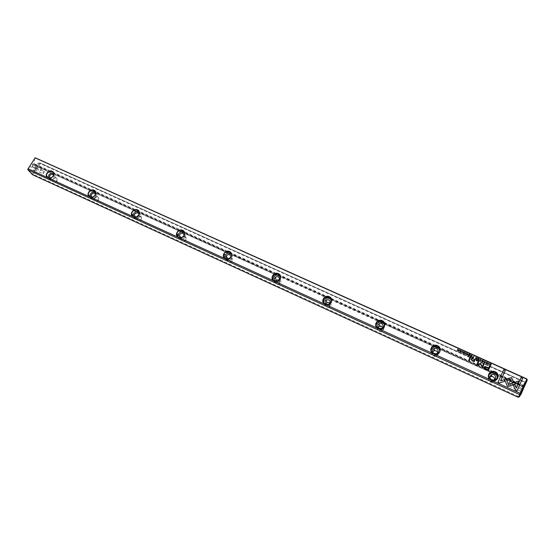 <?xml version="1.0" encoding="UTF-8"?>
<svg xmlns="http://www.w3.org/2000/svg" width="555" height="555" viewBox="0 0 555 555"><rect width="100%" height="100%" fill="white"/><g stroke="black" fill="none" stroke-linecap="round" stroke-linejoin="round"><path stroke-width="0.42" stroke-dasharray="2.77 2.08" d="M35.256 169.67L34.063 170.468C32.946 170.219 32.807 169.199 33.661 167.409L35.784 166.632L35.652 169.053L32.481 174.048L27.785 169.025M30.601 164.606C29.956 166.285 30.157 167.208 31.212 167.367L32.62 166.278L32.939 163.503L30.997 163.982M34.639 158.251L34.063 165.008L34.403 165.355L226.204 251.963M519.202 396.936L525.488 382.825L524.919 381.93L40.078 163.045L38.94 163.059L34.764 165.147M38.94 163.059L39.239 163.392L35.652 169.053M526.848 378.94L35.353 157.752M525.488 382.825L523.726 387.335L491.765 372.821L523.726 387.335M34.063 165.008L523.74 387.328M523.851 387.154L524.135 386.558L34.119 164.44M526.771 379.065L527.125 380.321L524.135 386.558M523.566 388.451L523.927 387.633M524.919 381.93L40.078 163.045M52.864 179.154C52.517 182.664 53.953 183.323 57.179 181.124C57.526 177.614 56.083 176.962 52.864 179.154M227.675 258.88C227.592 262.799 229.264 263.563 232.691 261.169C232.76 257.249 231.088 256.486 227.675 258.88M275.717 280.795C275.724 284.826 277.458 285.624 280.941 283.175C280.927 279.137 279.186 278.346 275.717 280.795M432.054 352.092C430.347 355.595 436.313 358.329 437.957 354.784C439.657 351.266 433.698 348.561 432.054 352.092M136.988 217.525C136.766 221.23 138.313 221.931 141.636 219.641C141.851 215.937 140.304 215.229 136.988 217.525M488.671 377.913C486.985 381.521 493.215 384.372 494.831 380.723C496.503 377.102 490.28 374.278 488.671 377.913M325.716 303.592C325.806 307.754 327.616 308.58 331.148 306.076C331.051 301.913 329.24 301.087 325.716 303.592M181.464 237.804C181.312 241.612 182.914 242.348 186.293 240.01C186.438 236.201 184.829 235.466 181.464 237.804M94.156 197.989C93.864 201.59 95.356 202.27 98.63 200.029C98.915 196.421 97.416 195.742 94.156 197.989M377.788 327.339C376.054 330.745 381.771 333.368 383.443 329.92C385.163 326.506 379.447 323.912 377.788 327.339M518.425 396.499L33.397 174.395L40.244 163.586L524.676 382.388L518.425 396.499L518.8 397.109M34.944 158.591L35.555 157.974M34.459 163.905L524.447 385.857M35.104 164.613L524.191 386.252M32.572 174.742L33.397 174.395M32.481 174.048L32.634 174.409M40.161 163.378L39.239 163.392M525.363 383.012L524.905 382.284M521.735 391.213L522.088 390.408M52.996 179.133C54.64 177.454 56.006 177.44 57.096 179.105C56.409 182.22 54.952 182.831 52.711 180.937L52.996 179.133M53.613 174.929L53.96 175.56C53.668 178.252 52.316 179.085 49.915 178.058M53.606 173.375L55.146 175.096L54.688 177.808C52.184 180.396 50.075 180.437 48.368 177.926L48.341 177.836M94.301 197.975C96.154 196.165 97.583 196.262 98.589 198.267C97.479 201.403 95.939 201.819 93.975 199.523L94.301 197.975M95.536 194.146L95.772 194.833C95.335 197.316 93.982 198.1 91.721 197.191M95.536 192.398L97.021 194.521L96.501 196.838C93.92 199.516 91.742 199.516 89.972 196.838M137.161 217.518C139.312 215.576 140.79 215.826 141.601 218.268C139.922 221.299 138.334 221.438 136.821 218.691L137.161 217.518M139.028 214.188L139.138 214.958C138.514 217.137 137.182 217.831 135.143 217.054M139.083 212.176L140.429 214.882L139.902 216.589C137.279 219.343 135.031 219.315 133.172 216.519M183.053 236.624C185.245 236.222 186.279 237.068 186.168 239.177C183.802 241.876 182.22 241.64 181.409 238.449L182.089 237.256M184.156 235.133L184.08 236C183.289 237.741 182.019 238.303 180.278 237.679M184.336 232.774L185.356 236.236L184.988 237.11C182.283 239.947 179.966 239.885 178.03 236.923M230.63 257.513C232.441 258.04 232.996 259.192 232.302 260.961C229.409 263.049 227.911 262.425 227.807 259.088M230.942 257.076L230.63 257.936C229.77 259.157 228.653 259.553 227.266 259.123M231.407 254.266C232.455 255.508 232.607 256.896 231.851 258.436L231.796 258.526C228.951 261.391 226.565 261.232 224.629 258.047M279.533 279.644C281.073 280.691 281.267 281.995 280.129 283.536C277.368 284.937 275.925 284.181 275.793 281.26M279.325 280.122L276.286 281.434M280.4 276.744L280.601 280.622L279.873 281.593C276.792 283.619 274.524 283.057 273.081 279.914M330.204 302.801C331.46 304.23 331.342 305.583 329.85 306.853C327.117 307.685 325.778 306.735 325.847 304.008M331.418 300.317L331.356 303.717L329.864 305.333C326.618 306.637 324.495 305.694 323.516 302.51M382.922 327.11C383.748 328.761 383.338 330.045 381.694 330.967C378.898 331.335 377.684 330.183 378.052 327.505M384.539 325.126L384.24 327.79L382.041 329.802C378.559 330.523 376.574 329.191 376.096 325.82M437.749 352.647C438.082 354.291 437.437 355.408 435.821 355.984C433.053 356.019 431.915 354.749 432.414 352.161L432.609 351.815M439.775 351.266L439.394 352.89L436.584 355.138C432.699 355.318 430.867 353.556 431.082 349.858M494.734 379.391C494.637 380.834 493.846 381.715 492.375 382.02C489.677 381.833 488.573 380.494 489.066 377.997L489.767 377.081M497.127 378.677L493.645 381.486C489.475 381.181 487.769 379.107 488.539 375.249L488.775 374.798M41.341 170.003L41.347 168.179C40.085 168.616 39.717 169.435 40.251 170.635L41.341 170.003M32.96 166.195L32.953 164.377C31.684 164.8 31.316 165.612 31.864 166.819L32.96 166.195M43.068 171.918L44.143 171.287L44.414 171.592L43.463 173.708L43.054 173.722L43.068 171.918M34.722 168.123L35.999 167.652L34.965 169.955L34.722 168.123M509.754 382.811L510.614 380.994L509.754 382.811M522.123 388.431L523.011 386.62L522.123 388.431M509.136 383.894L508.283 385.69L509.136 383.894M521.429 389.492L520.548 391.282L521.429 389.492M504.828 381.236L499.604 383.006L498.036 382.235M498.015 382.284L503.669 369.762M464.736 352.64L463.598 352.272M464.119 353.264L463.328 352.217M464.389 353.341L463.494 353.542L463.064 352.938M490.204 366.349L488.338 370.442L484.3 368.395L484.071 367.23M484.89 367.549L485.341 367.132L488.532 368.36M465.021 354.146L465.936 352.758M472.034 355.505L471.327 357.045L470.272 356.144M470.779 355.901L470.779 354.936M470.543 356.22L471.382 356.303M491.203 364.142L490.495 365.696L489.413 365.044L489.385 364.274M489.663 364.33L490.863 364.26M478.896 361.284L477.432 364.462M476.558 365.065L477.071 365.239M484.265 363.712L482.427 367.722L480.547 364.087L477.057 365.287M467.546 354.229L467.268 353.591L466.533 353.507M467.81 354.312L467.178 355.027L466.172 354.284M483.343 361.437L482.122 361.943L481.636 360.861M481.9 360.972L482.76 360.57L483.079 361.34M469.974 354.576L469.287 356.067M468.753 354.298L469.641 354.7M468.496 355.006L469.322 355.38M468.163 355.616L469.266 356.116M487.991 364.566L488.941 363.123M477.203 357.829L476.495 359.376L475.441 358.461M475.94 358.232L475.933 357.316M475.732 358.481L476.551 358.634M473.963 356.428L473.283 357.926L472.25 357.011M472.513 357.101L473.346 357.163M485.195 362.29L484.945 361.555L484.439 361.638M483.849 362.221L484.307 362.873M485.458 362.394L484.286 362.921M513.798 382.242L512.21 382.804L510.718 379.342L507.145 380.529L506.521 378.961M517.031 390.9L515.415 390.165M516.33 388.118L521.027 377.587M515.387 390.207L513.236 385.052M518.169 382.999L507.464 386.564L504.537 379.551M480.72 361.284L480.533 359.668L479.201 360.542M461.448 351.44L460.83 352.141L460.206 352.057L459.693 351.107M459.956 351.197L460.435 350.642L461.184 351.35M462.752 351.377L461.85 352.709M479.159 358.717L478.472 360.216M477.931 358.433L478.826 358.835M477.675 359.147L478.507 359.522M477.342 359.758L478.459 360.264M459.318 349.775L458.624 351.26M458.61 351.308L458.007 349.574L457.445 350.781M470.689 357.538L469.252 360.632M469.239 360.681L468.684 360.375M487.672 363.109L486.582 362.554M487.089 363.664L486.305 362.512M486.034 363.261L486.485 363.858M487.339 363.789L486.464 363.907M477.092 360.431L476.877 360.903M476.183 360.646L476.856 360.951M475.08 359.522L474.15 361.638M472.409 358.37L471.812 359.695M473.672 361.104L472.166 360.93L471.202 359.508M473.533 361.492L474.109 361.756M228.806 253.142L433.628 346.022M435.425 346.84L438.596 348.276M439.782 348.817L491.175 372.121M491.924 372.46L523.878 386.953M490.717 372.343L439.9 349.289L490.703 372.356M439.109 348.928L434.586 346.882M384.504 324.175L433.164 346.251L384.504 324.162M384.046 323.953L379.717 321.99M276.556 275.211L34.348 165.321M34.403 165.355L133.921 210.505M136.509 211.677L178.96 230.935M181.388 232.039L225.781 252.171M228.036 253.198L274.489 274.267M379.689 321.99L384.06 323.974M434.558 346.882L439.123 348.956M50.103 178.037L52.711 180.937M53.96 175.56L57.096 179.105M53.592 173.333L55.146 175.096M92.005 197.164L93.975 199.523M95.772 194.833L98.589 198.267M95.626 192.814L97.021 194.521M135.559 217.019L136.821 218.691M139.138 214.958L141.601 218.268M139.208 213.238L140.429 214.882M180.861 237.637L181.409 238.449M184.08 236L186.168 239.177M184.322 234.661L185.356 236.236M230.63 257.936L232.302 260.961M230.97 257.027L231.796 258.526M278.894 280.677L280.129 283.536M279.269 280.178L279.873 281.593M329.108 304.175L329.85 306.853M329.497 304.001L329.864 305.333M381.472 328.477L381.694 330.967M381.93 328.567L382.041 329.802M436.168 353.708L435.821 355.984M436.764 354.014L436.584 355.138M493.346 379.981L492.375 382.02M494.13 380.48L493.645 381.486M40.675 170.621L41.618 168.491M31.864 166.819L40.251 170.635M32.953 164.377L41.347 168.179M33.147 164.537L32.939 163.503M32.114 166.854L31.212 167.367M43.463 173.708L44.414 171.592M34.722 169.92L43.054 173.722M35.804 167.499L44.143 171.287M35.999 167.652L35.784 166.632M34.965 169.955L34.063 170.468M510.454 381.299L509.004 382.048L509.4 383.616M523.011 386.62L510.614 380.994M521.665 389.589L509.268 383.956M521.693 389.457L522.317 390.838M522.942 386.717L524.392 386.273M509.455 383.054L508.019 383.803L508.408 385.364M521.887 388.34L509.615 382.763M520.548 391.282L508.283 385.69M520.583 391.157L521.2 392.524M521.818 388.438L523.261 387.994"/><path stroke-width="0.83" d="M480.54 359.335L479.18 360.528L480.554 359.619L480.734 361.236L480.803 359.453M504.523 379.516L507.485 386.523L518.197 382.957L519.126 380.862L508.429 384.421L506.125 379.01L504.523 379.516M517.038 390.907L522.637 378.309L521.027 377.587L516.358 388.077L514.825 384.49L513.222 385.024L515.415 390.165L517.038 390.907M511.502 377.622L506.507 378.933L507.173 380.487L510.746 379.294L512.237 382.756L513.84 382.228L511.502 377.622M484.189 361.465L484.959 361.506L485.181 362.332L484.716 362.769L483.87 362.172L484.307 362.873L485.438 362.436L485.042 361.333L484.494 361.236L484.189 361.465L485.021 361.381L485.458 362.394M472.673 357.593L473.297 357.878L473.984 356.386L473.443 356.934L472.284 356.921L472.673 357.593M488.698 363.012L488.012 364.517L488.92 363.164M469.974 354.576L468.85 354.069L469.655 354.645L469.419 355.151L468.51 354.957L469.336 355.332L469.128 355.783L468.177 355.568L469.287 356.067L469.974 354.576M482.142 361.895L482.746 361.992L482.85 360.348L482.246 360.25L482.142 361.895M470.716 356.712L471.348 356.997L472.034 355.505L471.188 355.935L470.779 354.936L470.793 355.852L470.307 356.06L470.716 356.712M464.445 352.612L463.668 351.87L463.363 352.113L464.119 353.271L463.092 352.855L464.098 353.591L464.32 352.987L463.619 352.21L464.445 352.612M499.632 382.964L504.863 381.223L504.204 379.669L500.575 380.876L505.258 370.483L503.669 369.762L498.036 382.235L499.632 382.964M226.315 259.24L273.518 280.788C269.647 277.923 274.01 271.561 278.402 273.643C282.883 275.578 280.046 282.668 275.211 281.558L324.37 304.001C320.311 301.032 324.675 294.497 329.247 296.661C333.916 298.673 331.148 305.971 326.139 304.806L377.365 328.192C373.113 325.105 377.462 318.39 382.235 320.651C387.106 322.746 384.407 330.267 379.211 329.032L432.65 353.424C428.183 350.219 432.518 343.309 437.5 345.668C442.578 347.86 439.969 355.602 434.572 354.305L490.363 379.773C485.667 376.436 489.989 369.325 495.199 371.788C500.492 374.07 497.981 382.055 492.368 380.688L520.417 393.488L526.771 379.148L35.118 157.849L28.152 168.782L47.293 177.524C44.199 175.116 48.535 169.504 52.149 171.224C55.854 172.813 52.774 179.029 48.694 178.162L89.147 196.63C85.914 194.139 90.264 188.395 94.017 190.178C97.86 191.829 94.815 198.204 90.604 197.289L132.603 216.464C129.225 213.89 133.582 208 137.48 209.852C141.469 211.566 138.466 218.108 134.109 217.151L177.746 237.068C174.214 234.404 178.578 228.369 182.63 230.29C186.778 232.073 183.823 238.789 179.314 237.783L224.685 258.491C220.987 255.737 225.351 249.542 229.569 251.54C233.877 253.392 230.977 260.295 226.315 259.24L224.685 258.491M485.826 369.248L488.358 370.4L490.204 366.349L489.579 366.071L488.768 367.847L484.876 366.48L484.099 367.146L484.321 368.347L485.826 369.248M465.7 352.654L465.014 354.139L465.916 352.807M490.01 365.419L490.516 365.648L491.203 364.142L489.968 363.74L489.413 364.212L490.01 365.419M480.588 363.386L477.453 364.413L478.896 361.284L478.396 361.062L476.579 365.017L480.561 364.045L482.448 367.681L484.265 363.712L483.766 363.483L482.323 366.633L480.588 363.386L482.309 366.675L483.745 363.532L484.244 363.754M466.519 353.507L467.289 353.542L467.497 354.354L467.046 354.791L466.2 354.201L467.192 354.978L467.754 354.465L467.365 353.368L466.519 353.507M475.878 359.043L476.509 359.328L477.203 357.829L476.35 358.266L475.94 357.26L475.961 358.176L475.469 358.384L475.878 359.043M460.22 352.002L460.844 352.092L460.934 350.476L460.31 350.385L460.22 352.002M462.53 351.225L461.836 352.709L462.745 351.377M479.159 358.717L478.028 358.204L478.84 358.787L478.604 359.293L477.688 359.099L478.528 359.473L478.313 359.931L477.362 359.709L478.472 360.216L479.159 358.717M459.318 349.775L458.513 350.933L457.937 349.15L457.244 350.635L458.021 349.518L458.624 351.26L459.318 349.775M470.689 357.538L470.113 357.281L468.677 360.375L469.252 360.632L470.689 357.538M487.422 362.97L486.652 362.207L486.326 362.464L487.096 363.636L486.055 363.213L487.061 363.962L487.304 363.345L486.582 362.554L487.422 362.97M477.092 360.431L476.419 360.126L476.197 360.597L476.877 360.903L477.092 360.431M474.4 360.986L475.08 359.522L474.49 359.258L473.436 360.826L472.451 360.653L471.868 359.536L472.43 358.329L471.854 358.065L471.264 359.342L472.18 360.882L473.686 361.055L474.13 361.707L474.4 360.986M28.152 168.782L35.118 157.849M35.132 157.752L526.848 378.94L527.25 380.126L520.999 394.258L519.202 396.936L518.134 397.248L519.848 394.674L28.055 169.927L32.572 174.742L518.134 397.248M275.211 281.558L273.518 280.788M179.314 237.783L177.746 237.068M134.109 217.151L132.603 216.464M90.604 197.289L89.147 196.63M48.694 178.162L47.293 177.524M27.75 169.192L28.055 169.927M519.848 394.674L520.659 394.327L520.417 393.488M492.368 380.688L490.363 379.773M434.572 354.305L432.65 353.424M379.211 329.032L377.365 328.192M326.139 304.806L324.37 304.001M49.915 178.058L49.541 177.406L49.825 175.595C51.06 174.145 52.323 173.923 53.613 174.929M48.341 177.836L48.805 175.13C50.116 173.382 51.719 172.799 53.606 173.375M53.127 176.053L53.592 173.333C52.579 169.289 45.35 172.307 46.78 176.178L47.64 177.427C49.638 178.571 51.469 178.113 53.127 176.053M91.721 197.191L91.124 196.102L91.457 194.541C92.879 192.939 94.239 192.807 95.536 194.146M89.972 196.838L90.396 194.056C91.818 192.169 93.538 191.614 95.536 192.398M95.106 195.138L95.626 192.814C95.189 188.443 87.558 190.538 88.46 194.777L89.487 196.519C91.561 197.705 93.434 197.247 95.106 195.138M135.143 217.054L134.317 215.382L134.664 214.202C136.336 212.433 137.793 212.426 139.028 214.188M133.172 216.519L133.561 213.703C135.122 211.649 136.96 211.143 139.083 212.176M138.681 214.951L139.208 213.238C139.596 208.604 131.667 209.311 131.778 213.89L132.929 216.346C135.087 217.574 137.009 217.109 138.681 214.951M182.089 237.256L183.053 236.624M180.278 237.679L179.279 235.271L179.542 234.626C181.541 232.684 183.081 232.85 184.156 235.133M178.03 236.923L178.398 234.106C180.111 231.872 182.096 231.428 184.336 232.774M183.955 235.535L184.322 234.661C185.828 229.978 177.905 228.799 176.927 233.537L178.058 236.943C180.306 238.213 182.276 237.748 183.955 235.535M227.807 259.088L230.63 257.513M227.897 258.907L226.183 255.869C228.653 253.739 230.235 254.148 230.942 257.076M227.266 259.123C225.934 258.394 225.573 257.312 226.183 255.869L226.19 255.855M224.629 258.047L224.997 255.314C226.919 252.872 229.049 252.525 231.407 254.266M231.026 256.93C233.627 252.587 226.336 249.355 224.116 253.85C223.304 255.612 223.589 257.118 224.976 258.352C227.273 259.664 229.264 259.22 230.97 257.027L231.026 256.93M275.793 281.26L276.383 280.254L279.533 279.644M276.286 281.434C274.6 280.788 274.073 279.623 274.711 277.937L275.12 277.368C278.284 275.911 279.678 276.827 279.325 280.122M273.081 279.914L273.469 277.375L274.087 276.522C276.362 274.656 278.464 274.732 280.4 276.744M279.998 279.2C280.428 274.17 278.242 272.803 273.455 275.079C271.922 277.098 272.04 278.95 273.795 280.636C275.675 281.822 277.5 281.669 279.269 280.178L279.998 279.2M325.847 304.008L326.902 302.642L330.204 302.801M325.223 300.928L326.125 299.922C330.045 299.423 331.037 300.838 329.108 304.175C326.083 304.966 324.786 303.883 325.223 300.928M323.516 302.51L323.933 300.338L325.292 298.819C327.859 297.508 329.899 298.007 331.418 300.317M330.995 302.385C331.619 297.757 329.587 296.12 324.904 297.459C322.622 299.54 322.531 301.663 324.626 303.835C326.187 304.882 327.811 304.938 329.497 304.001L330.995 302.385M378.052 327.505L379.46 326.125L382.922 327.11M377.844 324.876L379.211 323.593C382.45 322.06 384.858 327.235 381.472 328.477C378.565 328.831 377.358 327.63 377.844 324.876M376.096 325.82L376.505 324.266L378.579 322.309C381.479 321.47 383.463 322.413 384.539 325.126M384.143 326.548C384.858 322.24 382.964 320.408 378.454 321.047C375.485 323.059 375.208 325.376 377.608 328.005L381.93 328.567L384.143 326.548M432.609 351.815L434.163 350.725C435.883 350.441 437.076 351.079 437.749 352.647M432.72 349.851L434.489 348.401C438.006 347.312 439.796 352.931 436.168 353.708C433.372 353.75 432.22 352.46 432.72 349.851M431.082 349.858L434.01 347C437.382 346.604 439.303 348.027 439.775 351.266M439.588 351.752C440.33 347.666 438.526 345.696 434.17 345.834C430.631 347.707 430.194 350.17 432.865 353.23L436.764 354.014L439.588 351.752M489.767 377.081L491.147 376.463C493.249 376.415 494.443 377.393 494.734 379.391M489.996 375.915L492.098 374.368C495.83 373.64 497.162 379.578 493.346 379.981C490.62 379.793 489.503 378.434 489.996 375.915M488.775 374.798L491.737 372.877C495.712 372.995 497.502 374.93 497.127 378.677M497.467 378.066C498.21 374.125 496.454 372.044 492.209 371.822C488.178 373.543 487.63 376.117 490.558 379.558L494.13 380.48L497.467 378.066M503.642 369.81L505.23 370.525L500.548 380.917L504.183 379.71L504.828 381.236M463.328 352.217L464.23 352.016L464.736 352.64M463.064 352.938L463.945 353.445M463.598 352.272L464.389 353.341M484.071 367.23L484.855 366.529L488.747 367.896L489.559 366.12L490.183 366.397M487.928 369.692L488.553 368.319L487.928 369.692L486.076 368.853L484.89 367.549M488.553 368.319L485.354 367.084L484.924 367.472L486.097 368.804L487.949 369.644M465.021 354.146L465.687 352.702M470.272 356.144L470.793 355.852M470.772 354.992L471.473 356.123L472.014 355.554M471.181 356.747L471.403 356.254L471.181 356.747L470.543 356.22M471.403 356.254L470.571 356.15L471.195 356.698M489.385 364.274L489.947 363.789L491.182 364.184M490.329 365.419L490.884 364.212L490.329 365.419L489.642 364.385M490.884 364.212L489.663 364.33L490.349 365.37M477.453 364.413L480.568 363.435M476.579 365.023L478.382 361.111L478.868 361.333M466.533 353.507L467.352 353.424L467.81 354.312M466.172 354.284L467.033 354.839L467.546 354.229M481.636 360.861L482.836 360.396L483.343 361.437M483.079 361.34L482.198 361.784L481.9 360.972M482.774 360.521L482.378 360.459L482.219 361.735L482.614 361.791L482.774 360.521M468.774 354.25L469.953 354.624M468.517 354.957L469.405 355.207L469.655 354.645M468.184 355.575L469.114 355.831L469.336 355.332M488.012 364.517L488.677 363.06M475.441 358.461L475.961 358.176M475.933 357.316L476.336 358.315L477.182 357.878M476.343 359.078L476.565 358.579L476.343 359.078L475.711 358.537M476.565 358.579L475.732 358.481L476.356 359.029M472.25 357.011L473.429 356.983L473.963 356.428M473.124 357.649L473.36 357.115L473.124 357.649L472.513 357.101M473.36 357.115L472.534 357.031L473.137 357.6M483.87 362.172L484.695 362.817L485.195 362.29M506.521 378.961L511.474 377.671L513.798 382.242M521.006 377.636L522.609 378.357L517.031 390.9M513.236 385.052L514.797 384.539L516.358 388.077M504.537 379.551L506.125 379.01M506.104 379.058L508.401 384.469L519.098 380.903L518.19 382.957M479.201 360.542L480.519 359.383M480.783 359.501L480.72 361.229M459.693 351.107L460.296 350.434L460.921 350.524L461.448 351.44M461.184 351.35L460.692 351.946L459.956 351.197M460.858 350.642L460.449 350.587L460.296 351.842L460.706 351.898L460.858 350.642M461.85 352.709L462.516 351.273M477.952 358.384L479.138 358.759M477.695 359.099L478.59 359.342L478.84 358.787M477.369 359.716L478.299 359.98L478.528 359.473M457.251 350.635L457.924 349.206L458.499 350.982L459.297 349.823M468.684 360.375L470.099 357.33L470.668 357.587M486.326 362.464L487.193 362.36L487.692 363.06M486.062 363.192L487.089 363.664M486.562 362.602L487.352 363.747M476.204 360.597L476.398 360.174L477.071 360.479M471.812 359.695L472.437 360.701L473.422 360.875L474.469 359.307L475.059 359.571M471.202 359.508L471.84 358.114L472.409 358.37M473.554 361.444L473.686 361.055M226.204 251.963L228.806 253.142M433.628 346.022L435.425 346.84M438.596 348.276L439.782 348.817M491.175 372.121L491.924 372.46M490.703 372.356L491.758 372.835L490.717 372.343M439.123 348.956L439.9 349.31L439.109 348.928M434.586 346.882L433.177 346.244L434.558 346.882M384.504 324.162L384.046 323.953M379.717 321.99L378.066 321.241L379.689 321.99M133.921 210.505L136.509 211.677M178.96 230.935L181.388 232.039M225.781 252.171L228.036 253.198M274.489 274.267L276.556 275.211M384.06 323.974L384.504 324.175M49.541 177.406L50.103 178.037M46.78 176.178L48.257 177.801M91.124 196.102L92.005 197.164M88.46 194.777L89.889 196.47M134.317 215.382L135.559 217.019M131.778 213.89L133.034 215.534M179.279 235.271L180.861 237.637M176.927 233.537L177.988 235.119M224.116 253.85L224.976 255.362M275.12 277.368L276.383 280.254M273.455 275.079L274.087 276.522M326.125 299.922L326.902 302.642M324.904 297.459L325.292 298.819M379.211 323.593L379.46 326.125M378.454 321.047L378.579 322.309M434.489 348.401L434.163 350.725M434.17 345.834L434.01 347M492.098 374.368L491.147 376.463M492.209 371.822L491.737 372.877"/></g></svg>
